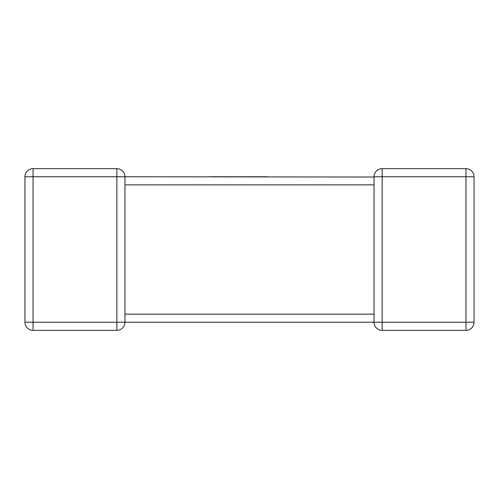 <?xml version="1.0" encoding="UTF-8"?>
<svg xmlns="http://www.w3.org/2000/svg" width="499" height="499" viewBox="0 0 499 499"><rect width="100%" height="100%" fill="white"/><g stroke="black" fill="none" stroke-linecap="round" stroke-linejoin="round"><path stroke-width="0.75" d="M374.057 177.026L124.95 176.758L124.95 183.545M124.95 314.775L124.95 322.242A8.096 8.096 0 0 1 116.853 330.338L33.046 330.338A8.096 8.096 0 0 1 24.95 322.242L24.95 176.758L24.95 322.242A8.096 8.096 0 0 0 33.046 330.338L33.046 322.242L116.853 322.242L116.853 176.758L33.046 176.758L33.046 322.242L24.95 322.242M124.95 184.225L124.95 314.145L374.05 314.145L374.05 184.855L124.95 184.855M374.1 321.356L374.05 322.242L124.95 322.242A8.096 8.096 0 0 1 116.853 330.338L116.853 322.242L124.95 322.242M374.05 184.225L374.05 176.758A8.096 8.096 0 0 1 382.147 168.662A8.096 8.096 0 0 0 374.05 176.758L382.147 176.758L382.147 322.242L465.954 322.242L465.954 176.758L382.147 176.758L382.147 168.662L465.954 168.662A8.096 8.096 0 0 1 474.05 176.758L474.05 322.242A8.096 8.096 0 0 1 465.954 330.338L382.147 330.338A8.096 8.096 0 0 1 374.05 322.242L374.05 314.775M24.95 176.758L33.046 176.758L33.046 168.662A8.096 8.096 0 0 0 24.95 176.758A8.096 8.096 0 0 1 33.046 168.662L116.853 168.662L116.853 176.758L124.95 176.758A8.096 8.096 0 0 0 116.853 168.662A8.096 8.096 0 0 1 124.95 176.758M374.05 176.864L374.063 177.207M465.954 330.338A8.096 8.096 0 0 0 474.05 322.242L465.954 322.242L465.954 330.338A8.096 8.096 0 0 0 474.05 322.242A8.096 8.096 0 0 1 465.954 330.338M210.247 176.758L267.464 176.758M382.147 330.338A8.096 8.096 0 0 1 374.05 322.242L382.147 322.242L382.147 330.338M474.05 176.758A8.096 8.096 0 0 0 465.954 168.662L465.954 176.758L474.05 176.758M374.05 315.455L374.05 314.145"/></g></svg>
